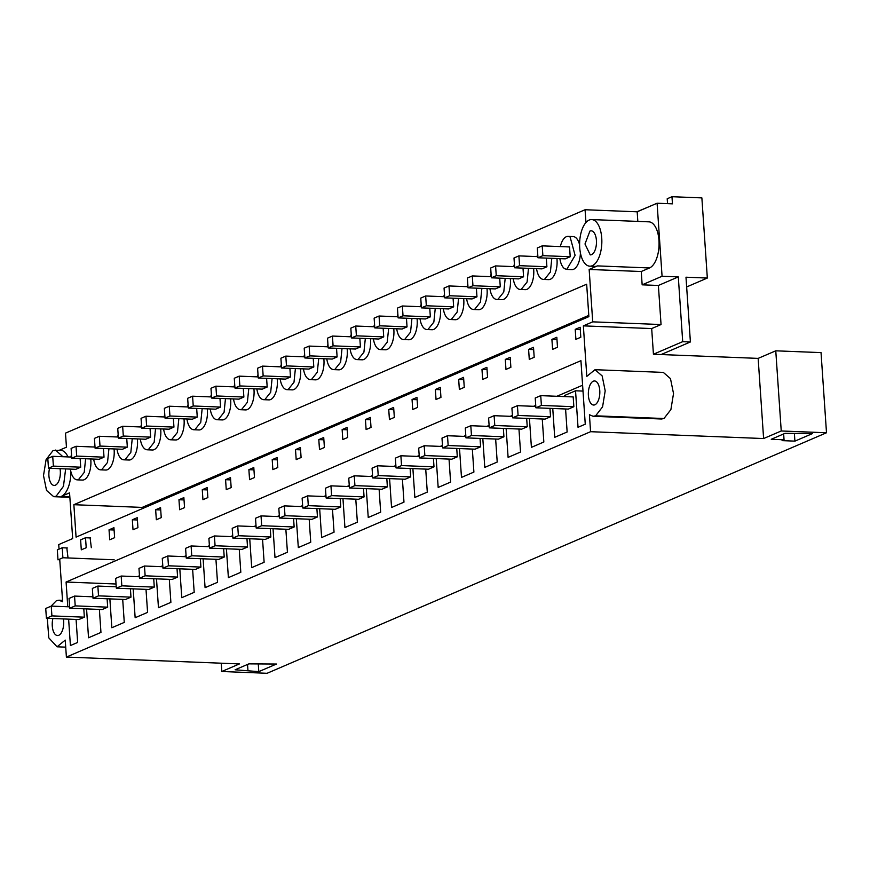 <?xml version="1.0" encoding="UTF-8"?>
<svg xmlns="http://www.w3.org/2000/svg" width="870" height="870" viewBox="0 0 870 870"><rect width="100%" height="100%" fill="white"/><g stroke="black" fill="none" stroke-linecap="round" stroke-linejoin="round"><path stroke-width="1.3" d="M636.916 211.791L653.707 204.689M667.54 203.645L667.203 198.762L671.977 196.707L701.872 197.892L707.332 278.052L686.647 286.948M59.421 450.225L66.446 447.202L65.489 433.129L585.075 209.735L637.177 211.801L657.089 203.232L672.466 203.841L671.977 196.707M589.806 266.176A23.316 11.092 92.3 0 1 579.616 245.035A23.316 11.092 92.3 0 1 589.175 220.056A23.316 11.092 92.3 0 1 591.654 219.566A23.316 11.092 92.3 0 1 601.844 240.707A23.316 11.092 92.3 0 1 592.285 265.698A23.316 11.092 92.3 0 1 589.806 266.176L594.928 266.383A23.316 11.092 92.3 0 0 597.407 265.894L589.153 269.45L592.72 321.846L583.357 325.869L586.804 376.384L595.004 369.696L602.149 375.916L605.194 390.837L602.573 406.855L595.635 415.816L593.155 416.295L589.414 414.751L590.578 431.694L66.392 657.067L65.239 640.113L57.05 646.801L48.785 637.851L47.306 618.298M585.075 209.735L585.956 222.513M65.641 468.908L63.466 486.276L56.169 496.194L53.69 496.672L46.545 490.452L43.5 475.542L46.121 459.523L53.059 450.551L60.661 450.279A23.316 11.092 92.3 0 1 66.968 454.934A23.316 11.092 92.3 0 1 68.012 456.924M70.861 471.594A23.316 11.092 92.3 0 1 70.579 477.347A23.316 11.092 92.3 0 1 69.034 485.123A23.316 11.092 92.3 0 1 61.302 496.4L69.556 492.844L72.678 538.584L58.725 544.576L59.04 549.133M51.08 606.172L56.409 600.681L58.888 600.202L62.629 601.757L59.769 559.932M63.412 618.94A12.049 5.731 92.3 0 1 58.768 635.296A12.049 5.731 92.3 0 1 57.485 635.535A12.049 5.731 92.3 0 1 52.896 618.526M90.741 458.958A16.519 7.852 92.3 0 1 83.509 479.946A16.519 7.852 92.3 0 1 82.4 480.066L77.278 479.859A16.519 7.852 92.3 0 1 75.222 479.196A16.519 7.852 92.3 0 1 70.383 469.093M68.001 557.724L66.816 547.948M91.317 547.698L90.132 537.932M99.387 609.413L100.953 632.425L88.533 637.764L86.565 608.913M76.081 619.44L77.647 642.441L70.416 645.551L68.621 619.146M67.773 606.76L66.087 582.03L116.047 584.009M582.998 391.087L575.538 390.793L578.028 427.3L585.26 424.201L580.932 360.68L66.087 582.03M575.538 390.793L564.652 395.469L564.728 396.6M565.576 408.987L567.142 431.988L554.712 437.327L552.754 408.476M542.26 419.003L543.837 442.003L531.407 447.354L529.438 418.492M518.955 429.03L520.521 452.03L508.102 457.37L506.133 428.518M495.65 439.046L497.216 462.046L484.786 467.397L482.817 438.534M472.334 449.072L473.9 472.073L461.481 477.412L459.512 448.561M449.029 459.088L450.595 482.089L438.175 487.439L436.207 458.588M425.724 469.115L427.29 492.115L414.859 497.455L412.891 468.604M402.408 479.131L403.974 502.142L391.554 507.482L389.586 478.63M379.103 489.157L380.668 512.158L368.238 517.498L366.281 488.646M355.786 499.173L357.363 522.185L344.933 527.524L342.965 498.673M332.481 509.2L334.047 532.201L321.628 537.54L319.66 508.689M309.176 519.227L310.742 542.227L298.312 547.567L296.344 518.716M285.86 529.243L287.426 552.243L275.007 557.594L273.039 528.732M262.555 539.269L264.121 562.27L251.702 567.61L249.733 538.758M239.25 549.285L240.816 572.286L228.386 577.636L226.417 548.774M215.934 559.312L217.5 582.313L205.081 587.652L203.112 558.801M192.629 569.328L194.195 592.329L181.765 597.679L179.807 568.828M169.313 579.355L170.89 602.355L158.46 607.695L156.491 578.844M146.008 589.371L147.574 612.382L135.154 617.722L133.186 588.87M122.703 599.397L124.269 622.398L111.838 627.738L109.87 598.886M342.127 429.584L347.032 427.474L347.717 437.458L342.802 439.567L342.127 429.584L347.195 429.791M365.433 419.568L370.348 417.448L371.022 427.431L366.118 429.552L365.433 419.568L370.5 419.764M295.506 449.627L296.191 459.61L301.096 457.5L300.411 447.517L295.506 449.627L300.574 449.833M318.812 439.611L319.497 449.594L324.401 447.484L323.727 437.501L318.812 439.611L323.879 439.807M435.359 389.499L440.274 387.389L440.949 397.372L436.044 399.482L435.359 389.499L440.427 389.695M458.675 379.472L459.349 389.455L464.265 387.346L463.579 377.362L458.675 379.472L463.743 379.679M388.749 409.542L393.653 407.432L394.338 417.415L389.423 419.525L388.749 409.542L393.805 409.737M412.054 399.515L412.728 409.509L417.643 407.388L416.958 397.405L412.054 399.515L417.121 399.721M155.654 509.755L160.558 507.645L161.244 517.628L156.328 519.749L155.654 509.755L160.722 509.961M178.959 499.739L179.644 509.722L184.549 507.612L183.875 497.629L178.959 499.739L184.027 499.935M109.033 529.808L113.937 527.688L114.623 537.671L109.718 539.791L109.033 529.808L114.1 530.004M132.338 519.781L137.253 517.672L137.928 527.655L133.023 529.765L132.338 519.781L137.406 519.977M248.885 469.669L249.57 479.653L254.475 477.543L253.801 467.56L248.885 469.669L253.953 469.876M272.201 459.654L277.106 457.544L277.791 467.527L272.875 469.637L272.201 459.654L277.269 459.849M202.264 489.712L202.949 499.695L207.865 497.586L207.18 487.602L202.264 489.712L207.332 489.919M225.58 479.696L230.485 477.587L231.17 487.57L226.254 489.679L225.58 479.696L230.648 479.892M528.601 349.414L533.506 347.304L534.191 357.287L529.275 359.397L528.601 349.414L533.669 349.609M551.906 339.387L552.591 349.37L557.496 347.26L556.822 337.277L551.906 339.387L556.974 339.594M481.98 369.456L486.885 367.347L487.57 377.33L482.665 379.44L481.98 369.456L487.048 369.652M505.285 359.43L505.97 369.413L510.875 367.303L510.201 357.32L505.285 359.43L510.353 359.636M526.665 418.383L527.242 426.768L521.728 429.138L489.277 427.855L494.78 425.484L527.242 426.768M549.971 408.367L550.547 416.741L545.044 419.112L512.582 417.828L518.096 415.458L550.547 416.741M480.044 438.426L480.621 446.81L475.107 449.181L442.656 447.898L448.159 445.527L480.621 446.81M116.33 588.196L115.656 578.409L121.169 576.038L121.833 585.836L116.33 588.196L148.781 589.479L154.284 587.119L153.718 578.735M93.014 598.223L92.35 588.424L97.853 586.065L98.527 595.852L93.014 598.223L125.476 599.506L130.978 597.135L130.413 588.762M223.644 548.665L224.221 557.05L218.707 559.421L186.256 558.138L191.759 555.767L224.221 557.05M456.739 448.452L457.305 456.837L451.802 459.197L419.351 457.914L424.854 455.554L457.305 456.837M386.813 478.522L387.378 486.895L381.876 489.266L349.425 487.983L354.927 485.612L387.378 486.895M363.497 488.538L364.073 496.922L358.57 499.293L326.109 497.999L331.622 495.639L364.073 496.922M340.192 498.564L340.768 506.938L335.254 509.309L302.803 508.026L308.306 505.655L340.768 506.938M316.887 508.58L317.452 516.965L311.949 519.336L279.487 518.041L285.001 515.682L317.452 516.965M372.73 477.956L372.066 468.169L377.569 465.798L378.232 475.596L372.73 477.956L405.181 479.239L410.694 476.88L410.118 468.495M293.571 518.607L294.147 526.981L288.633 529.351L256.182 528.068L261.685 525.697L294.147 526.981M433.423 458.468L433.999 466.853L428.497 469.224L396.035 467.94L401.548 465.57L433.999 466.853M209.561 548.111L208.898 538.323L214.401 535.953L215.075 545.74L209.561 548.111L242.023 549.394L247.526 547.034L246.95 538.65M232.877 538.095L232.203 528.297L237.717 525.926L238.38 535.724L232.877 538.095L265.328 539.378L270.831 537.007L270.265 528.623M200.339 558.692L200.905 567.077L195.402 569.437L162.951 568.154L168.454 565.794L200.905 567.077M139.635 578.18L138.972 568.382L144.474 566.011L145.138 575.809L139.635 578.18L172.097 579.463L177.6 577.093L177.023 568.708M503.36 428.41L503.926 436.794L498.423 439.154L465.961 437.871L471.475 435.5L503.926 436.794M541.401 405.442L540.727 395.643L573.189 396.927L573.852 406.725L568.349 409.096L535.898 407.802L541.401 405.442L573.852 406.725M486.993 288.579A16.519 7.852 92.3 0 1 479.762 309.568A16.519 7.852 92.3 0 1 478.652 309.687L473.53 309.492A16.519 7.852 92.3 0 1 471.486 308.828A16.519 7.852 92.3 0 1 466.635 298.725M533.614 268.536A16.519 7.852 92.3 0 1 526.383 289.525A16.519 7.852 92.3 0 1 525.273 289.645L520.151 289.449A16.519 7.852 92.3 0 1 518.107 288.786A16.519 7.852 92.3 0 1 513.256 278.672M230.593 398.819A16.519 7.852 92.3 0 1 223.362 419.808A16.519 7.852 92.3 0 1 222.252 419.927L217.13 419.731A16.519 7.852 92.3 0 1 215.086 419.068A16.519 7.852 92.3 0 1 210.235 408.965M207.288 408.846A16.519 7.852 92.3 0 1 200.056 429.834A16.519 7.852 92.3 0 1 198.947 429.954L193.814 429.747A16.519 7.852 92.3 0 1 191.77 429.084A16.519 7.852 92.3 0 1 186.93 418.981M277.215 378.776A16.519 7.852 92.3 0 1 269.983 399.765A16.519 7.852 92.3 0 1 268.873 399.885L263.751 399.689A16.519 7.852 92.3 0 1 261.707 399.025A16.519 7.852 92.3 0 1 256.857 388.912M253.909 388.803A16.519 7.852 92.3 0 1 246.667 409.792A16.519 7.852 92.3 0 1 245.558 409.911L240.435 409.705A16.519 7.852 92.3 0 1 238.391 409.041A16.519 7.852 92.3 0 1 233.541 398.938M137.362 438.904A16.519 7.852 92.3 0 1 130.13 459.904A16.519 7.852 92.3 0 1 129.021 460.023L123.888 459.817A16.519 7.852 92.3 0 1 121.843 459.153A16.519 7.852 92.3 0 1 116.993 449.05M114.046 448.931A16.519 7.852 92.3 0 1 106.814 469.92A16.519 7.852 92.3 0 1 105.705 470.039L100.583 469.833A16.519 7.852 92.3 0 1 98.538 469.169A16.519 7.852 92.3 0 1 93.688 459.066M183.983 418.861A16.519 7.852 92.3 0 1 176.74 439.85A16.519 7.852 92.3 0 1 175.631 439.97L170.509 439.774A16.519 7.852 92.3 0 1 168.465 439.111A16.519 7.852 92.3 0 1 163.614 429.008M160.667 428.888A16.519 7.852 92.3 0 1 153.435 449.877A16.519 7.852 92.3 0 1 152.326 449.997L147.204 449.79A16.519 7.852 92.3 0 1 145.159 449.127A16.519 7.852 92.3 0 1 140.309 439.024M417.067 318.648A16.519 7.852 92.3 0 1 409.835 339.637A16.519 7.852 92.3 0 1 408.726 339.757L403.604 339.55A16.519 7.852 92.3 0 1 401.559 338.887A16.519 7.852 92.3 0 1 396.709 328.784M393.762 328.664A16.519 7.852 92.3 0 1 386.53 349.664A16.519 7.852 92.3 0 1 385.421 349.783L380.288 349.577A16.519 7.852 92.3 0 1 378.243 348.913A16.519 7.852 92.3 0 1 373.404 338.811M463.688 298.606A16.519 7.852 92.3 0 1 456.456 319.594A16.519 7.852 92.3 0 1 455.347 319.714L450.225 319.507A16.519 7.852 92.3 0 1 448.18 318.844A16.519 7.852 92.3 0 1 443.33 308.741M440.383 308.622A16.519 7.852 92.3 0 1 433.14 329.61A16.519 7.852 92.3 0 1 432.031 329.73L426.909 329.534A16.519 7.852 92.3 0 1 424.864 328.871A16.519 7.852 92.3 0 1 420.014 318.768M323.836 358.734A16.519 7.852 92.3 0 1 316.604 379.722A16.519 7.852 92.3 0 1 315.495 379.842L310.362 379.646A16.519 7.852 92.3 0 1 308.317 378.972A16.519 7.852 92.3 0 1 303.467 368.869M300.52 368.76A16.519 7.852 92.3 0 1 293.288 389.749A16.519 7.852 92.3 0 1 292.179 389.869L287.056 389.662A16.519 7.852 92.3 0 1 285.012 388.999A16.519 7.852 92.3 0 1 280.162 378.896M370.457 338.691A16.519 7.852 92.3 0 1 363.214 359.68A16.519 7.852 92.3 0 1 362.105 359.799L356.983 359.593A16.519 7.852 92.3 0 1 354.938 358.929A16.519 7.852 92.3 0 1 350.088 348.826M347.141 348.718A16.519 7.852 92.3 0 1 339.909 369.706A16.519 7.852 92.3 0 1 338.8 369.826L333.678 369.619A16.519 7.852 92.3 0 1 331.633 368.956A16.519 7.852 92.3 0 1 326.783 358.853M107.097 598.778L107.673 607.162L102.16 609.533L69.709 608.239L75.211 605.879L107.673 607.162M73.863 504.698L76.071 537.127L588.87 316.647L586.663 284.218L73.863 504.698L142.191 507.406L588.783 315.386M83.792 608.804L84.357 617.178L78.855 619.549L46.404 618.265L51.906 615.895L84.357 617.178M556.93 258.52A16.519 7.852 92.3 0 1 549.688 279.509A16.519 7.852 92.3 0 1 548.578 279.629L543.456 279.422A16.519 7.852 92.3 0 1 541.412 278.759A16.519 7.852 92.3 0 1 536.562 268.656M510.309 278.563A16.519 7.852 92.3 0 1 503.077 299.552A16.519 7.852 92.3 0 1 501.968 299.671L496.835 299.465A16.519 7.852 92.3 0 1 494.791 298.801A16.519 7.852 92.3 0 1 489.94 288.699M575.222 329.371L580.127 327.261L580.812 337.245L575.896 339.354L575.222 329.371L580.279 329.567M593.275 381.212A12.049 5.731 92.3 0 1 594.558 380.962A12.049 5.731 92.3 0 1 599.821 391.881A12.049 5.731 92.3 0 1 594.884 404.789A12.049 5.731 92.3 0 1 593.601 405.039A12.049 5.731 92.3 0 1 588.337 394.121A12.049 5.731 92.3 0 1 593.275 381.212M560.345 246.58A16.519 7.852 92.3 0 1 568.077 236.39L573.199 236.596A16.519 7.852 92.3 0 1 575.244 237.26A16.519 7.852 92.3 0 1 579.605 244.861M580.41 252.942A16.519 7.852 92.3 0 1 571.894 269.602L566.761 269.406M66.392 657.067L239.435 663.919L221.817 671.499L267.079 673.293L826.5 432.76L821.041 352.611L775.768 350.817L758.151 358.386L661.124 354.547L690.399 341.964L685.984 277.204L707.332 278.052M826.5 432.76L781.238 430.976L775.768 350.817M590.578 431.694L763.61 438.545L781.238 430.976M258.792 671.64L276.464 664.038L248.885 663.864L235.128 669.78L258.792 671.64L258.292 664.234M784.044 439.785L782.097 440.622L794.908 441.133L812.58 433.543L785.001 433.358L771.233 439.285L784.044 439.785L783.652 433.945M55.539 450.073L62.89 456.717M142.267 508.656L142.191 507.406M582.596 385.225L556.876 396.285M535.724 405.376L533.56 406.312M512.419 415.403L510.255 416.328M489.114 425.419L486.95 426.354M465.798 435.446L463.634 436.37M442.493 445.462L440.329 446.397M419.177 455.488L417.024 456.413M395.872 465.504L393.708 466.44M372.567 475.531L370.402 476.455M349.251 485.547L347.087 486.482M325.945 495.574L323.781 496.498M302.64 505.59L300.476 506.525M279.324 515.616L277.16 516.552M256.019 525.643L253.855 526.567M232.703 535.659L230.55 536.594M209.398 545.686L207.234 546.61M186.093 555.702L183.929 556.637M162.777 565.728L160.613 566.653M139.472 575.744L137.308 576.679M85.619 458.751L84.205 472.443L78.387 479.74A16.519 7.852 92.3 0 1 77.278 479.859M70.861 457.033A16.519 7.852 92.3 0 1 71.536 454.575M60.041 468.68A12.049 5.731 92.3 0 1 55.419 485.166A12.049 5.731 92.3 0 1 54.136 485.416A12.049 5.731 92.3 0 1 49.579 468.267M221.817 671.499L221.252 663.201M247.939 670.291L247.537 664.441M48.47 468.223L47.806 458.436L52.711 456.315L53.385 466.113L48.47 468.223L75.81 469.311L80.714 467.19L80.127 458.533M589.925 231.083A12.049 5.731 92.3 0 1 591.208 230.833A12.049 5.731 92.3 0 1 596.472 241.762A12.049 5.731 92.3 0 1 591.535 254.66L590.251 254.91L584.988 243.992L589.925 231.083M591.654 219.566L648.879 221.839A23.316 11.092 92.3 0 1 659.068 242.98A23.316 11.092 92.3 0 1 649.509 267.96L641.244 271.516L589.153 269.45M657.089 203.232L662.07 276.258L642.158 284.827L641.244 271.516M637.83 221.404L637.177 211.801M592.72 321.846L661.048 324.543L651.684 328.566L653.435 354.242L682.711 341.66L690.399 341.964M642.158 284.827L658.383 285.469L661.048 324.543M583.357 325.869L651.684 328.566M661.124 354.547L653.435 354.242M763.61 438.545L758.151 358.386M595.004 369.696L663.321 372.403L670.476 378.624L673.521 393.544L670.9 409.563L663.962 418.524L661.483 419.003L593.155 416.295M568.077 236.39A16.519 7.852 92.3 0 1 570.122 237.053L575.113 255.399L566.761 269.395L564.717 268.732A16.519 7.852 92.3 0 1 559.878 258.629M658.383 285.469L678.295 276.899L682.711 341.66M662.07 276.258L678.295 276.899M794.908 441.133L794.408 433.738M537.964 257.77L565.304 258.847L570.209 256.737L569.545 246.939L542.206 245.862L542.88 255.66L537.964 257.77L537.301 247.972L542.206 245.862M108.924 448.724L107.521 462.416L101.692 469.713A16.519 7.852 92.3 0 1 100.583 469.833M94.167 447.017A16.519 7.852 92.3 0 1 94.841 444.559M71.786 458.207L71.112 448.409L76.027 446.299L76.69 456.087L71.786 458.207L99.115 459.284L104.019 457.174L103.432 448.507M132.24 438.708L130.826 452.4L124.997 459.697A16.519 7.852 92.3 0 1 123.888 459.817M117.472 436.99A16.519 7.852 92.3 0 1 118.157 434.532M95.091 448.18L94.428 438.382L99.332 436.272L100.006 446.071L95.091 448.18L122.42 449.268L127.335 447.147L126.748 438.491M155.545 428.682L154.142 442.373L148.313 449.67A16.519 7.852 92.3 0 1 147.204 449.79M140.788 426.974A16.519 7.852 92.3 0 1 141.462 424.517M118.407 438.154L117.733 428.366L122.648 426.256L123.312 436.044L118.407 438.154L145.736 439.241L150.641 437.131L150.053 428.464M178.85 418.666L177.447 432.357L171.618 439.654A16.519 7.852 92.3 0 1 170.509 439.774M164.093 416.947A16.519 7.852 92.3 0 1 164.778 414.49M141.712 428.138L141.049 418.339L145.953 416.23L146.617 426.028L141.712 428.138L169.041 429.214L173.957 427.105L173.358 418.448M202.166 408.639L200.752 422.331L194.923 429.628A16.519 7.852 92.3 0 1 193.814 429.747M187.398 406.932A16.519 7.852 92.3 0 1 188.083 404.463M165.017 418.111L164.354 408.324L169.258 406.214L169.933 416.001L165.017 418.111L192.346 419.199L197.262 417.089L196.674 408.421M225.471 398.623L224.068 412.315L218.239 419.612A16.519 7.852 92.3 0 1 217.13 419.731M210.714 396.905A16.519 7.852 92.3 0 1 211.388 394.447M188.333 408.095L187.659 398.297L192.575 396.187L193.238 405.985L188.333 408.095L215.662 409.172L220.567 407.062L219.979 398.406M248.776 388.596L247.374 402.288L241.545 409.585A16.519 7.852 92.3 0 1 240.435 409.705M234.019 386.889A16.519 7.852 92.3 0 1 234.704 384.42M211.638 398.068L210.975 388.281L215.88 386.171L216.554 395.959L211.638 398.068L238.967 399.156L243.883 397.046L243.285 388.379M272.092 378.58L270.679 392.272L264.861 399.569A16.519 7.852 92.3 0 1 263.751 399.689M257.335 376.862A16.519 7.852 92.3 0 1 258.009 374.404M234.943 388.053L234.28 378.254L239.196 376.144L239.859 385.943L234.943 388.053L262.283 389.129L267.188 387.019L266.601 378.363M295.398 368.554L293.995 382.245L288.166 389.542A16.519 7.852 92.3 0 1 287.056 389.662M280.64 366.846A16.519 7.852 92.3 0 1 281.315 364.378M258.259 378.026L257.585 368.238L262.501 366.118L263.164 375.916L258.259 378.026L285.588 379.113L290.493 377.004L289.906 368.336M318.714 358.527L317.3 372.219L311.471 379.527A16.519 7.852 92.3 0 1 310.362 379.646M303.945 356.82A16.519 7.852 92.3 0 1 304.63 354.362M281.565 368.01L280.901 358.212L285.806 356.102L286.48 365.9L281.565 368.01L308.894 369.087L313.809 366.977L313.222 358.31M342.019 348.511L340.616 362.203L334.787 369.5A16.519 7.852 92.3 0 1 333.678 369.619M327.261 346.793A16.519 7.852 92.3 0 1 327.936 344.335M304.881 357.983L304.206 348.196L309.122 346.075L309.785 355.873L304.881 357.983L332.209 359.071L337.114 356.95L336.527 348.294M365.324 338.484L363.921 352.176L358.092 359.473A16.519 7.852 92.3 0 1 356.983 359.593M350.566 336.777A16.519 7.852 92.3 0 1 351.252 334.319M328.186 347.967L327.522 338.169L332.427 336.059L333.09 345.847L328.186 347.967L355.515 349.044L360.43 346.934L359.832 338.267M388.64 328.469L387.226 342.16L381.397 349.457A16.519 7.852 92.3 0 1 380.288 349.577M373.872 326.75A16.519 7.852 92.3 0 1 374.557 324.292M351.491 337.941L350.827 328.142L355.732 326.032L356.406 335.831L351.491 337.941L378.82 339.028L383.735 336.907L383.148 328.251M411.945 318.442L410.542 332.133L404.713 339.43A16.519 7.852 92.3 0 1 403.604 339.55M397.188 316.734A16.519 7.852 92.3 0 1 397.862 314.277M374.807 327.914L374.133 318.126L379.048 316.017L379.712 325.804L374.807 327.914L402.136 329.001L407.04 326.892L406.453 318.224M435.25 308.426L433.847 322.117L428.018 329.415A16.519 7.852 92.3 0 1 426.909 329.534M420.493 306.708A16.519 7.852 92.3 0 1 421.178 304.25M398.112 317.898L397.449 308.1L402.353 305.99L403.027 315.788L398.112 317.898L425.441 318.975L430.356 316.865L429.758 308.208M458.566 298.399L457.152 312.091L451.334 319.388A16.519 7.852 92.3 0 1 450.225 319.507M443.809 296.692A16.519 7.852 92.3 0 1 444.483 294.223M421.417 307.871L420.754 298.084L425.669 295.974L426.333 305.762L421.417 307.871L448.757 308.959L453.661 306.849L453.074 298.182M481.871 288.383L480.468 302.075L474.639 309.372A16.519 7.852 92.3 0 1 473.53 309.492M467.114 286.665A16.519 7.852 92.3 0 1 467.788 284.207M444.733 297.855L444.059 288.057L448.974 285.947L449.638 295.746L444.733 297.855L472.062 298.932L476.967 296.822L476.379 288.166M505.187 278.356L503.773 292.048L497.944 299.345A16.519 7.852 92.3 0 1 496.835 299.465M490.419 276.649A16.519 7.852 92.3 0 1 491.104 274.18M468.038 287.829L467.375 278.041L472.279 275.931L472.954 285.719L468.038 287.829L495.367 288.916L500.283 286.806L499.695 278.139M528.492 268.341L527.089 282.032L521.26 289.329A16.519 7.852 92.3 0 1 520.151 289.449M513.735 266.622A16.519 7.852 92.3 0 1 514.409 264.165M491.354 277.813L490.68 268.014L495.596 265.905L496.259 275.703L491.354 277.813L518.683 278.889L523.588 276.78L523 268.123M551.797 258.314L550.395 272.005L544.566 279.303A16.519 7.852 92.3 0 1 543.456 279.422M537.04 256.606A16.519 7.852 92.3 0 1 537.725 254.138M514.659 267.786L513.996 257.998L518.901 255.878L519.564 265.676L514.659 267.786L541.988 268.873L546.904 266.764L546.306 258.096M52.711 456.315L71.71 457.076M53.385 466.113L80.714 467.19M76.027 446.299L95.015 447.049M76.69 456.087L104.019 457.174M99.332 436.272L118.32 437.023M100.006 446.071L127.335 447.147M122.648 426.256L141.636 427.007M123.312 436.044L150.641 437.131M145.953 416.23L164.941 416.98M146.617 426.028L173.957 427.105M169.258 406.214L188.257 406.964M169.933 416.001L197.262 417.089M192.575 396.187L211.562 396.937M193.238 405.985L220.567 407.062M215.88 386.171L234.867 386.922M216.554 395.959L243.883 397.046M239.196 376.144L258.183 376.895M239.859 385.943L267.188 387.019M262.501 366.118L281.488 366.879M263.164 375.916L290.493 377.004M285.806 356.102L304.794 356.852M286.48 365.9L313.809 366.977M309.122 346.075L328.11 346.836M309.785 355.873L337.114 356.95M332.427 336.059L351.415 336.81M333.09 345.847L360.43 346.934M355.732 326.032L374.731 326.783M356.406 335.831L383.735 336.907M379.048 316.017L398.036 316.767M379.712 325.804L407.04 326.892M402.353 305.99L421.341 306.74M403.027 315.788L430.356 316.865M425.669 295.974L444.657 296.724M426.333 305.762L453.661 306.849M448.974 285.947L467.962 286.698M449.638 295.746L476.967 296.822M472.279 275.931L491.267 276.682M472.954 285.719L500.283 286.806M495.596 265.905L514.583 266.655M496.259 275.703L523.588 276.78M518.901 255.878L537.888 256.639M519.564 265.676L546.904 266.764M542.88 255.66L570.209 256.737M46.404 618.265L45.729 608.467L51.243 606.107L51.906 615.895M51.243 606.107L69.611 606.836M69.709 608.239L69.045 598.451L74.548 596.08L75.211 605.879M74.548 596.08L92.927 596.809M98.527 595.852L130.978 597.135M97.853 586.065L116.232 586.782M121.833 585.836L154.284 587.119M121.169 576.038L139.537 576.766M145.138 575.809L177.6 577.093M144.474 566.011L162.853 566.74M162.951 568.154L162.277 558.366L167.779 555.995L168.454 565.794M167.779 555.995L186.158 556.724M186.256 558.138L185.593 548.339L191.095 545.968L191.759 555.767M191.095 545.968L209.463 546.697M215.075 545.74L247.526 547.034M214.401 535.953L232.779 536.681M238.38 535.724L270.831 537.007M237.717 525.926L256.084 526.654M256.182 528.068L255.519 518.27L261.022 515.91L261.685 525.697M261.022 515.91L279.401 516.639M279.487 518.041L278.824 508.254L284.327 505.883L285.001 515.682M284.327 505.883L302.706 506.612M302.803 508.026L302.129 498.227L307.643 495.867L308.306 505.655M307.643 495.867L326.011 496.596M326.109 497.999L325.445 488.211L330.948 485.841L331.622 495.639M330.948 485.841L349.327 486.569M349.425 487.983L348.75 478.185L354.253 475.825L354.927 485.612M354.253 475.825L372.632 476.542M378.232 475.596L410.694 476.88M377.569 465.798L395.937 466.527M396.035 467.94L395.371 458.142L400.874 455.771L401.548 465.57M400.874 455.771L419.253 456.5M419.351 457.914L418.677 448.126L424.19 445.755L424.854 455.554M424.19 445.755L442.558 446.484M442.656 447.898L441.993 438.099L447.495 435.729L448.159 445.527M447.495 435.729L465.874 436.457M465.961 437.871L465.298 428.083L470.8 425.713L471.475 435.5M470.8 425.713L489.179 426.441M489.277 427.855L488.603 418.057L494.116 415.686L494.78 425.484M494.116 415.686L512.484 416.415M512.582 417.828L511.919 408.03L517.422 405.67L518.096 415.458M517.422 405.67L535.8 406.399M540.727 395.643L535.224 398.014L535.898 407.802M114.144 559.78L62.901 557.757L57.985 559.867L57.311 549.883L62.216 547.774L62.901 557.757M67.338 547.969L62.216 547.774M86.206 547.73L81.291 549.84L80.616 539.857L85.521 537.747L86.206 547.73M90.654 537.954L85.521 537.747M61.302 496.4L69.817 496.737M597.407 265.894L649.509 267.96M595.635 415.816L663.962 418.524M53.69 496.683L69.861 497.314M57.05 646.801L65.718 647.149M62.531 600.343L58.888 600.202"/></g></svg>
